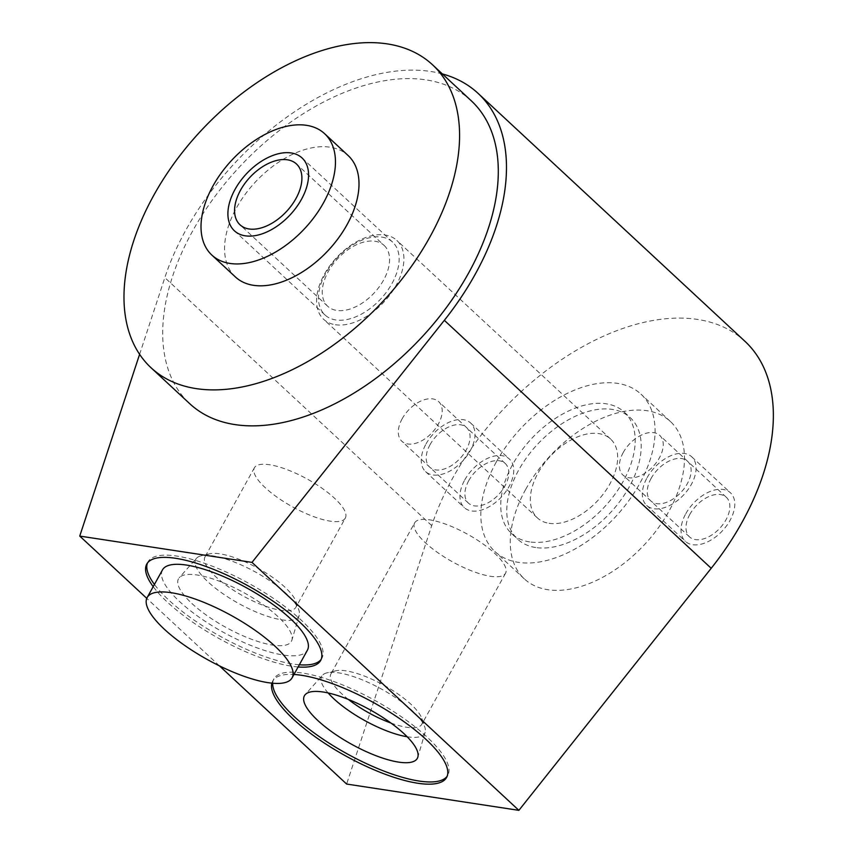 <?xml version="1.0" encoding="UTF-8"?>
<svg xmlns="http://www.w3.org/2000/svg" width="853" height="853" viewBox="0 0 853 853"><rect width="100%" height="100%" fill="white"/><g stroke="black" fill="none" stroke-linecap="round" stroke-linejoin="round"><path stroke-width="0.64" stroke-dasharray="4.26 3.2" d="M535.716 547.53A82.837 49.975 132.9 0 1 517.611 539.16A82.837 49.975 132.9 0 1 527.175 456.835A82.837 49.975 132.9 0 1 612.273 409.419A82.837 49.975 -47.1 0 1 630.378 417.778A82.837 49.975 -47.1 0 1 620.813 500.103A82.837 49.975 -47.1 0 1 535.716 547.53M529.67 541.911A82.837 49.975 132.9 0 1 511.565 533.541A82.837 49.975 132.9 0 1 521.13 451.226A82.837 49.975 132.9 0 1 606.227 403.8A82.837 49.975 132.9 0 1 624.343 412.17A82.837 49.975 132.9 0 1 614.778 494.495A82.837 49.975 132.9 0 1 529.67 541.911M235.396 276.948A82.837 49.975 132.9 0 1 244.96 194.623A82.837 49.975 132.9 0 1 330.058 147.206A82.837 49.975 132.9 0 1 348.163 155.566M496.329 461.921A107.361 64.764 -47.1 0 0 494.879 551.507A107.361 64.764 -47.1 0 0 639.579 483.8A107.361 64.764 -47.1 0 0 641.029 394.203A107.361 64.764 -47.1 0 0 496.329 461.921M525.757 489.259A107.361 64.764 -47.1 0 0 524.307 578.856A107.361 64.764 -47.1 0 0 669.008 511.139A107.361 64.764 -47.1 0 0 670.458 421.553A107.361 64.764 -47.1 0 0 525.757 489.259M744.978 341.339A216.843 130.797 -47.1 0 0 577.044 349.901A216.843 130.797 -47.1 0 0 431.725 525.608L346.627 784.046M689.874 514.327A27.04 16.314 -47.1 0 0 689.512 536.889A27.04 16.314 -47.1 0 0 725.956 519.84A27.04 16.314 -47.1 0 0 726.319 497.278A27.04 16.314 -47.1 0 0 689.874 514.327M468.809 480.57A27.04 16.314 -47.1 0 0 468.446 503.131A27.04 16.314 -47.1 0 0 504.891 486.071A27.04 16.314 -47.1 0 0 505.253 463.51A27.04 16.314 -47.1 0 0 468.809 480.57M219.413 665.841L146.78 598.358M298.113 666.971A99.406 30.09 29 0 1 167.401 602.143A99.406 30.09 29 0 1 153.199 586.651M271.862 683.146A99.406 30.09 29 0 1 272.704 681.078A99.406 30.09 29 0 1 293.954 674.467M442.376 73.934A216.843 130.797 -47.1 0 0 164.842 277.641L139.604 354.315M471.24 100.761A206.767 124.73 -47.1 0 0 192.554 231.174A206.767 124.73 -47.1 0 0 189.761 403.714M549.129 523.326A53.814 32.457 -47.1 0 0 604.404 492.522A53.814 32.457 -47.1 0 0 610.62 439.05A53.814 32.457 -47.1 0 0 598.859 433.612A53.814 32.457 -47.1 0 0 543.574 464.416A53.814 32.457 -47.1 0 0 537.369 517.888A53.814 32.457 -47.1 0 0 549.129 523.326M335.378 324.726A53.814 32.457 -47.1 0 0 390.653 293.922A53.814 32.457 -47.1 0 0 396.869 240.45A53.814 32.457 -47.1 0 0 385.108 235.012A53.814 32.457 132.9 0 0 329.823 265.816A53.814 32.457 132.9 0 0 323.618 319.289A53.814 32.457 132.9 0 0 335.378 324.726M384.149 245.451A41.488 25.025 -47.1 0 1 379.361 286.683A41.488 25.025 -47.1 0 1 336.743 310.428A41.488 25.025 132.9 0 1 327.68 306.238A41.488 25.025 132.9 0 1 332.467 265.016A41.488 25.025 132.9 0 1 375.085 241.26A41.488 25.025 -47.1 0 1 384.149 245.451L296.471 163.989M299.328 664.764A99.406 30.09 29 0 1 168.627 599.926A99.406 30.09 29 0 1 154.425 584.444M147.462 563.012A99.406 30.09 29 0 1 147.995 561.86A99.406 30.09 29 0 1 210.872 565.635A99.406 30.09 29 0 1 301.258 620.184A99.406 30.09 29 0 1 321.89 658.249A99.406 30.09 29 0 1 321.197 659.316M162.486 569.9A82.837 25.068 -151 0 0 179.674 601.621A82.837 25.068 -151 0 0 255.004 647.075A82.837 25.068 -151 0 0 307.4 650.221M272.725 683.221A99.406 30.09 29 0 1 273.93 678.86A99.406 30.09 29 0 1 336.796 682.635A99.406 30.09 29 0 1 427.193 737.184A99.406 30.09 29 0 1 447.814 775.249A99.406 30.09 29 0 1 447.121 776.315M407.137 736.747A58.889 17.817 -151 0 0 425.146 732.279A58.889 17.817 -151 0 0 424.762 726.969A58.889 17.817 -151 0 0 412.468 710.848A58.889 17.817 29 0 0 327.083 672.825A58.889 17.817 29 0 0 322.381 675.32L305.182 694.683M328.138 692.956A58.889 17.817 29 0 1 322.381 675.32M348.387 699.449A51.958 15.727 -151 0 1 341.722 693.777A51.958 15.727 29 0 1 330.943 673.881A51.958 15.727 29 0 1 335.709 670.821A51.958 15.727 29 0 1 411.05 704.365A51.958 15.727 -151 0 1 421.894 718.589L424.762 726.969M390.898 723.013A51.958 15.727 -151 0 0 421.83 724.261A51.958 15.727 -151 0 0 421.894 718.589M414.643 522.878A51.958 15.727 29 0 0 425.423 542.775A51.958 15.727 -151 0 0 472.669 571.286A51.958 15.727 -151 0 0 505.53 573.259A51.958 15.727 -151 0 0 494.751 553.362A51.958 15.727 29 0 0 447.505 524.851A51.958 15.727 29 0 0 414.643 522.878L330.943 673.881M623.276 452.442A27.04 16.314 -47.1 0 0 622.903 475.004A27.04 16.314 -47.1 0 0 659.348 457.954A27.04 16.314 -47.1 0 0 659.721 435.393A27.04 16.314 -47.1 0 0 623.276 452.442M402.211 418.684A27.04 16.314 -47.1 0 0 401.838 441.246A27.04 16.314 -47.1 0 0 438.282 424.197A27.04 16.314 -47.1 0 0 438.655 401.624A27.04 16.314 -47.1 0 0 402.211 418.684M191.882 603.476A64.551 19.534 -151 0 0 252.424 639.59A64.551 19.534 -151 0 0 291.907 640.123A64.551 19.534 -151 0 0 278.003 616.634A64.551 19.534 -151 0 0 221.183 581.938A64.551 19.534 -151 0 0 179.258 577.684A64.551 19.534 -151 0 0 191.882 603.476M196.446 558.31A58.889 17.817 29 0 0 207.972 581.853A58.889 17.817 -151 0 0 263.204 614.8A58.889 17.817 -151 0 0 299.222 615.28A58.889 17.817 -151 0 0 298.838 609.97A58.889 17.817 -151 0 0 286.533 593.848A58.889 17.817 29 0 0 201.159 555.825A58.889 17.817 29 0 0 196.446 558.31L179.258 577.684M345.305 518.123A51.958 15.727 -151 0 0 334.525 498.237A51.958 15.727 29 0 0 287.28 469.715A51.958 15.727 29 0 0 254.418 467.753A51.958 15.727 29 0 0 265.198 487.649A51.958 15.727 -151 0 0 312.443 516.161A51.958 15.727 -151 0 0 345.305 518.123L295.895 607.261A51.958 15.727 -151 0 1 263.033 605.289A51.958 15.727 -151 0 1 215.788 576.777A51.958 15.727 29 0 1 205.008 556.881A51.958 15.727 29 0 1 209.785 553.821A51.958 15.727 29 0 1 285.115 587.365A51.958 15.727 -151 0 1 295.97 601.589L298.838 609.97M295.895 607.261A51.958 15.727 -151 0 0 295.97 601.589M647.086 477.723A33.139 19.992 132.9 0 1 691.751 456.824A33.139 19.992 132.9 0 1 691.303 484.483A33.139 19.992 132.9 0 1 646.638 505.381A33.139 19.992 132.9 0 1 647.086 477.723M685.812 513.709A33.139 19.992 132.9 0 1 730.467 492.81A33.139 19.992 132.9 0 1 730.019 520.458A33.139 19.992 132.9 0 1 685.364 541.356A33.139 19.992 132.9 0 1 685.812 513.709M651.148 478.352A27.04 16.314 -47.1 0 0 656.693 503.643A27.04 16.314 -47.1 0 0 687.23 483.854A27.04 16.314 -47.1 0 0 681.686 458.562A27.04 16.314 -47.1 0 0 651.148 478.352M426.02 443.965A33.139 19.992 132.9 0 1 470.685 423.067A33.139 19.992 132.9 0 1 470.238 450.715A33.139 19.992 132.9 0 1 425.572 471.613A33.139 19.992 132.9 0 1 426.02 443.965M464.746 479.94A33.139 19.992 132.9 0 1 509.401 459.042A33.139 19.992 132.9 0 1 508.953 486.7A33.139 19.992 132.9 0 1 464.299 507.599A33.139 19.992 132.9 0 1 464.746 479.94M430.093 444.584A27.04 16.314 -47.1 0 0 435.638 469.886A27.04 16.314 -47.1 0 0 466.164 450.096A27.04 16.314 -47.1 0 0 460.62 424.805A27.04 16.314 -47.1 0 0 430.093 444.584M381.771 237.091A49.709 29.983 132.9 0 1 392.625 242.113A49.709 29.983 132.9 0 1 391.954 283.591A49.709 29.983 132.9 0 1 335.837 319.96A49.709 29.983 132.9 0 1 324.972 314.938A49.709 29.983 132.9 0 1 325.643 273.461A49.709 29.983 132.9 0 1 381.771 237.091M431.725 525.608L164.842 277.641M511.565 533.541L517.611 539.16M524.307 578.856L494.879 551.507M624.343 412.17L630.378 417.778M610.62 439.05L396.869 240.45M537.369 517.888L323.618 319.289M327.68 306.238L239.992 224.776M146.769 564.078L147.995 561.86M320.664 660.457L321.89 658.249M272.704 681.078L273.93 678.86M446.588 777.467L447.814 775.249M425.146 732.279L417.842 757.133M335.709 670.821L327.083 672.825M505.53 573.259L421.83 724.261M689.512 536.889L622.903 475.004M726.319 497.278L659.721 435.393M468.446 503.131L401.838 441.246M505.253 463.51L438.655 401.624M670.458 421.553L641.029 394.203M299.222 615.28L291.907 640.123M209.785 553.821L201.159 555.825M254.418 467.753L205.008 556.881M691.751 456.824L730.467 492.81M646.638 505.381L685.364 541.356M470.685 423.067L509.401 459.042M425.572 471.613L464.299 507.599M302.069 157.976L392.625 242.113M234.404 230.8L324.972 314.938"/><path stroke-width="1.28" d="M324.62 133.697A82.837 49.975 -47.1 0 1 315.056 216.022A82.837 49.975 -47.1 0 1 229.958 263.438A82.837 49.975 132.9 0 1 211.843 255.068A82.837 49.975 132.9 0 1 221.417 172.754A82.837 49.975 132.9 0 1 306.515 125.327A82.837 49.975 -47.1 0 1 324.62 133.697L348.163 155.566A82.837 49.975 132.9 0 1 338.598 237.891A82.837 49.975 132.9 0 1 253.501 285.318A82.837 49.975 132.9 0 1 235.396 276.948L211.843 255.068M219.413 665.841L346.627 784.046L518.88 810.35L711.21 568.29A216.843 130.797 -47.1 0 0 744.978 341.339L478.096 93.382A216.843 130.797 -47.1 0 0 442.376 73.934M146.78 598.358L79.745 536.079L251.998 562.383L444.338 320.323A216.843 130.797 -47.1 0 0 478.096 93.382M518.88 810.35L251.998 562.383M153.199 586.651A99.406 30.09 29 0 1 146.769 564.078A99.406 30.09 29 0 1 209.646 567.842A99.406 30.09 29 0 1 300.032 622.391A99.406 30.09 29 0 1 320.664 660.457A99.406 30.09 29 0 1 298.113 666.971M293.954 674.467A99.406 30.09 29 0 1 425.967 739.402A99.406 30.09 29 0 1 446.588 777.467A99.406 30.09 29 0 1 383.711 773.692A99.406 30.09 29 0 1 293.325 719.143A99.406 30.09 29 0 1 271.862 683.146M139.604 354.315L79.745 536.079M151.034 367.739L189.761 403.714A206.767 124.73 -47.1 0 0 468.446 273.301A206.767 124.73 -47.1 0 0 471.24 100.761L432.524 64.785A206.767 124.73 -47.1 0 0 153.839 195.188A206.767 124.73 -47.1 0 0 151.034 367.739A206.767 124.73 -47.1 0 0 429.72 237.326A206.767 124.73 -47.1 0 0 432.524 64.785M249.065 228.967A41.488 25.025 -47.1 0 0 291.683 205.221A41.488 25.025 -47.1 0 0 296.471 163.989A41.488 25.025 -47.1 0 0 287.408 159.799A41.488 25.025 -47.1 0 0 244.79 183.544A41.488 25.025 -47.1 0 0 239.992 224.776A41.488 25.025 -47.1 0 0 249.065 228.967M154.425 584.444A99.406 30.09 29 0 1 147.462 563.012M321.197 659.316A99.406 30.09 29 0 1 299.328 664.764M292.089 677.847L307.4 650.221A82.837 25.068 -151 0 0 290.212 618.5A82.837 25.068 -151 0 0 214.881 573.035A82.837 25.068 -151 0 0 162.486 569.9L147.174 597.516A82.837 25.068 -151 0 0 164.362 629.237A82.837 25.068 -151 0 0 239.693 674.702A82.837 25.068 -151 0 0 292.089 677.847A82.837 25.068 -151 0 0 274.901 646.116A82.837 25.068 -151 0 0 199.57 600.661A82.837 25.068 -151 0 0 147.174 597.516M447.121 776.315A99.406 30.09 29 0 1 383.157 770.792A99.406 30.09 29 0 1 294.552 716.936A99.406 30.09 29 0 1 272.725 683.221M317.806 720.486A64.551 19.534 -151 0 0 378.348 756.6A64.551 19.534 -151 0 0 417.842 757.133A64.551 19.534 -151 0 0 403.938 733.633A64.551 19.534 -151 0 0 347.107 698.938A64.551 19.534 -151 0 0 305.182 694.683A64.551 19.534 -151 0 0 317.806 720.486M328.138 692.956A58.889 17.817 29 0 0 333.896 698.852A58.889 17.817 -151 0 0 407.137 736.747M348.387 699.449A51.958 15.727 -151 0 0 390.898 723.013M301.397 199.453A49.709 29.983 -47.1 0 0 302.069 157.976A49.709 29.983 -47.1 0 0 235.076 189.323A49.709 29.983 -47.1 0 0 234.404 230.8A49.709 29.983 -47.1 0 0 301.397 199.453M711.21 568.29L444.338 320.323"/></g></svg>
